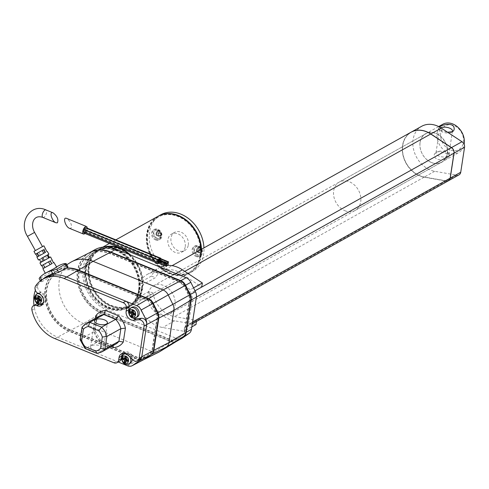 <?xml version="1.0" encoding="UTF-8"?>
<svg xmlns="http://www.w3.org/2000/svg" width="489" height="489" viewBox="0 0 489 489"><rect width="100%" height="100%" fill="white"/><g stroke="black" fill="none" stroke-linecap="round" stroke-linejoin="round"><path stroke-width="0.37" stroke-dasharray="2.44 1.83" d="M43.209 303.046A5.526 4.352 -119.2 0 0 45.074 300.124A5.526 4.352 -119.2 0 0 43.032 294.506A5.526 4.352 -119.2 0 0 37.953 293.333M37.787 293.424A5.526 4.352 -119.2 0 0 35.886 296.365A5.526 4.352 -119.2 0 0 38.014 302.061A5.526 4.352 -119.2 0 0 43.173 303.07M39.731 304.317A6.742 5.312 60.8 0 1 39.56 304.25L39.199 304.103A4.872 3.839 -119.2 0 0 37.677 303.797M36.155 304.189A4.872 3.839 -119.2 0 0 34.554 308.675A33.741 26.577 -119.2 0 0 57.5 337.159L116.559 361.316A4.872 3.839 -119.2 0 0 119.603 361.23M45.648 277.63A33.741 26.577 -119.2 0 0 45.129 277.929A33.741 26.577 -119.2 0 0 38.258 284.482A4.872 3.839 -119.2 0 0 41.039 292.092L41.4 292.239A6.742 5.312 60.8 0 1 46.015 298.088A6.742 5.312 60.8 0 1 43.765 304.134A6.742 5.312 60.8 0 1 42.323 304.623M35.636 285.943L38.258 284.482A33.741 26.577 -119.2 0 0 35.355 290.283M33.979 305.411A33.741 26.577 -119.2 0 0 34.554 308.675L31.932 310.142M133.142 318.137A6.987 5.501 60.8 0 1 128.705 310.191M122.892 353.315A6.987 5.501 60.8 0 1 124.078 352.349A6.987 5.501 60.8 0 1 130.832 353.84L135.374 358.358A4.872 3.839 -119.2 0 0 140.086 359.397M121.266 358.712A4.872 3.839 -119.2 0 0 121.278 358.633L121.596 356.573M151.627 304.079A6.498 5.116 -119.2 0 0 147.855 300.417L77.892 271.798A32.494 25.593 -119.2 0 0 57.623 272.379A32.494 25.593 -119.2 0 0 46.779 301.511A32.494 25.593 -119.2 0 0 69.035 329.696L138.992 358.315A6.498 5.116 -119.2 0 0 143.051 358.199A6.498 5.116 -119.2 0 0 143.381 357.997L150.178 353.284A6.498 5.116 -119.2 0 0 152.085 350.032L157.018 317.807A6.498 5.116 -119.2 0 0 156.272 313.467L151.627 304.079L152.067 303.834A6.498 5.116 -119.2 0 0 148.289 300.173L78.332 271.554A32.494 25.593 -119.2 0 0 58.057 272.135A32.494 25.593 -119.2 0 0 47.213 301.267A32.494 25.593 -119.2 0 0 69.469 329.452L139.432 358.076A6.498 5.116 -119.2 0 0 143.485 357.954A6.498 5.116 -119.2 0 0 143.815 357.752L150.612 353.04A6.498 5.116 -119.2 0 0 152.519 349.788L157.452 317.563A6.498 5.116 -119.2 0 0 156.706 313.223L152.067 303.834M65.929 268.272A34.114 26.871 -119.2 0 0 56.302 271.267A34.114 26.871 -119.2 0 0 45.52 301.921A34.114 26.871 -119.2 0 0 68.815 331.145L138.772 359.763A8.124 6.4 -119.2 0 0 143.711 359.69M132.128 359.201A5.526 4.352 -119.2 0 0 125.135 353.455M124.787 353.626A5.526 4.352 -119.2 0 0 122.886 356.567A5.526 4.352 -119.2 0 0 125.013 362.263A5.526 4.352 -119.2 0 0 130.178 363.272M113.937 362.783L116.559 361.316L118.222 362.001M85.832 323.614A16.247 12.793 -119.2 0 0 82.555 326.511L96.541 318.7L96.975 317.392M82.201 326.817L82.555 326.511L80.624 339.134L94.609 331.322L95.098 330.656L93.558 329.873A19.493 15.355 -119.2 0 0 100.569 342.282L111.229 346.646M80.129 339.659L80.624 339.134A16.247 12.793 -119.2 0 0 85.868 348.412L99.854 340.607L100.679 340.54L100.569 342.282M96.895 318.394L99.817 315.802A16.247 12.793 -119.2 0 0 96.541 318.7L94.609 331.322A16.247 12.793 -119.2 0 0 99.854 340.607L111.633 345.423L97.647 353.235L85.868 348.412L85.159 348.559M93.509 349.849A6.498 2.812 8.7 0 0 103.43 348.877A6.498 2.812 8.7 0 0 97.427 345.118A6.498 2.812 8.7 0 0 90.581 346.915A6.498 2.812 8.7 0 0 93.509 349.849M131.877 307.306A5.526 4.352 -119.2 0 0 129.976 310.246A5.526 4.352 -119.2 0 0 132.103 315.943A5.526 4.352 -119.2 0 0 137.262 316.951M112.067 345.283L115.655 344.17A16.247 12.793 -119.2 0 1 111.633 345.423L112.947 345.686M101.675 351.982A16.247 12.793 -119.2 0 1 97.647 353.235L97.219 353.376M40.752 301.242L41.638 298.376L40.831 298.039L39.236 299.079M39.652 300.02L40.477 300.356L40.605 299.488L41.418 299.818M41.638 298.376L40.972 299.794M39.389 296.994L40.96 297.171L39.609 296.621L39.297 297.587M40.831 298.039L40.96 297.171M39.609 296.621L38.038 296.438M35.838 297.691L38.668 297.159L38.533 298.015M39.481 297.489L38.668 297.159M40.477 300.356L38.552 302.489M134.842 315.124L135.728 312.257L134.921 311.927L133.173 312.899M133.742 313.907L134.567 314.238L134.701 313.37L135.508 313.706M135.728 312.257L135.062 313.675M133.485 310.876L135.05 311.053L133.699 310.503L133.393 311.469M134.921 311.927L135.05 311.053M133.699 310.503L132.128 310.319M129.927 311.572L132.757 311.041L132.629 311.896M133.57 311.371L132.757 311.041M134.567 314.238L132.641 316.377M127.751 361.444L128.644 358.578L127.831 358.248L126.083 359.219M126.657 360.228L127.476 360.564L127.611 359.69L128.424 360.026M128.644 358.578L127.977 359.996M126.394 357.196L127.965 357.38L126.614 356.823L126.303 357.789M127.831 358.248L127.965 357.38M126.614 356.823L125.043 356.64M122.843 357.893L125.667 357.361L125.539 358.217M126.48 357.691L125.667 357.361M127.476 360.564L125.551 362.697M89.542 252.691A34.114 26.871 -119.2 0 0 78.228 283.29A34.114 26.871 -119.2 0 0 101.584 312.844L171.547 341.463A8.124 6.4 -119.2 0 0 176.395 341.432M94.848 249.732A34.114 26.871 -119.2 0 0 83.46 280.319A34.114 26.871 -119.2 0 0 106.828 309.916L176.792 338.535A8.124 6.4 -119.2 0 0 181.859 338.388M107.922 307.978A32.494 25.593 -119.2 0 0 128.197 307.398A32.494 25.593 -119.2 0 0 134.695 266.548A32.494 25.593 -119.2 0 0 96.51 250.661A32.494 25.593 -119.2 0 0 85.667 279.794A32.494 25.593 -119.2 0 0 107.922 307.978M107.048 308.467A32.494 25.593 -119.2 0 0 127.323 307.881A32.494 25.593 -119.2 0 0 133.827 267.037A32.494 25.593 -119.2 0 0 95.636 251.15A32.494 25.593 -119.2 0 0 84.793 280.283A32.494 25.593 -119.2 0 0 107.048 308.467M104.713 246.994A32.494 25.593 -119.2 0 0 99.395 249.048A32.494 25.593 -119.2 0 0 92.898 289.891A32.494 25.593 -119.2 0 0 131.083 305.784A32.494 25.593 -119.2 0 0 142.268 288.473A32.494 25.593 -119.2 0 0 129.175 254.451M139.823 289.843A32.494 25.593 -119.2 0 0 127.299 256.334A32.494 25.593 -119.2 0 0 96.95 250.417A32.494 25.593 -119.2 0 0 90.447 291.261A32.494 25.593 -119.2 0 0 128.631 307.153A32.494 25.593 -119.2 0 0 139.823 289.843M157.861 216.395A32.494 25.593 -119.2 0 0 151.364 257.245A32.494 25.593 -119.2 0 0 189.549 273.131A32.494 25.593 -119.2 0 0 200.734 255.82A32.494 25.593 -119.2 0 0 201.065 249.494M104.09 247.031A32.494 25.593 -119.2 0 0 99.835 248.803A32.494 25.593 -119.2 0 0 93.332 289.653A32.494 25.593 -119.2 0 0 131.517 305.539A32.494 25.593 -119.2 0 0 142.702 288.229A32.494 25.593 -119.2 0 0 130.459 254.977M160.747 214.787A32.494 25.593 -119.2 0 0 154.249 255.631A32.494 25.593 -119.2 0 0 192.434 271.523A32.494 25.593 -119.2 0 0 203.62 254.213A32.494 25.593 -119.2 0 0 203.95 247.88M158.081 216.279A32.494 25.593 -119.2 0 0 151.877 257.135A32.494 25.593 -119.2 0 0 189.989 272.886A32.494 25.593 -119.2 0 0 201.175 255.576A32.494 25.593 -119.2 0 0 201.499 249.249M188.302 244.983A10.397 8.191 -119.2 0 0 184.292 234.262A10.397 8.191 -119.2 0 0 174.579 232.367A10.397 8.191 -119.2 0 0 172.501 245.441A10.397 8.191 -119.2 0 0 184.72 250.521A10.397 8.191 -119.2 0 0 188.302 244.983M185.239 246.694A10.397 8.191 -119.2 0 0 181.236 235.973A10.397 8.191 -119.2 0 0 171.523 234.078A10.397 8.191 -119.2 0 0 169.438 247.147A10.397 8.191 -119.2 0 0 181.657 252.232A10.397 8.191 -119.2 0 0 185.239 246.694M141.59 288.198A31.681 24.951 -119.2 0 0 129.383 255.527A31.681 24.951 -119.2 0 0 99.793 249.757A31.681 24.951 -119.2 0 0 93.454 289.58A31.681 24.951 -119.2 0 0 130.685 305.075A31.681 24.951 -119.2 0 0 141.59 288.198M139.145 289.561A31.681 24.951 -119.2 0 0 126.938 256.896A31.681 24.951 -119.2 0 0 97.348 251.126A31.681 24.951 -119.2 0 0 91.009 290.949A31.681 24.951 -119.2 0 0 128.24 306.444A31.681 24.951 -119.2 0 0 139.145 289.561M138.711 289.806A31.681 24.951 60.8 0 1 127.8 306.689A31.681 24.951 60.8 0 1 90.569 291.193A31.681 24.951 60.8 0 1 96.908 251.37A31.681 24.951 60.8 0 1 126.498 257.141A31.681 24.951 60.8 0 1 138.711 289.806M142.03 287.954A31.681 24.951 -119.2 0 0 129.823 255.282A31.681 24.951 -119.2 0 0 100.233 249.512A31.681 24.951 -119.2 0 0 93.894 289.335A31.681 24.951 -119.2 0 0 131.119 304.83A31.681 24.951 -119.2 0 0 142.03 287.954M200.062 255.545A31.681 24.951 -119.2 0 0 187.849 222.874A31.681 24.951 -119.2 0 0 158.259 217.104A31.681 24.951 -119.2 0 0 151.92 256.933A31.681 24.951 -119.2 0 0 189.151 272.422A31.681 24.951 -119.2 0 0 200.062 255.545M200.496 255.301A31.681 24.951 -119.2 0 0 188.289 222.629A31.681 24.951 -119.2 0 0 158.699 216.859A31.681 24.951 -119.2 0 0 152.36 256.688A31.681 24.951 -119.2 0 0 189.591 272.177A31.681 24.951 -119.2 0 0 200.496 255.301M196.089 256.511A5.685 4.48 -119.2 0 0 199.634 256.413A5.685 4.48 -119.2 0 0 200.771 249.262A5.685 4.48 -119.2 0 0 194.09 246.48A5.685 4.48 -119.2 0 0 192.189 251.584A5.685 4.48 -119.2 0 0 196.089 256.511M155.545 239.928A5.685 4.48 -119.2 0 0 159.09 239.824A5.685 4.48 -119.2 0 0 160.227 232.678A5.685 4.48 -119.2 0 0 153.546 229.897A5.685 4.48 -119.2 0 0 151.651 234.995A5.685 4.48 -119.2 0 0 155.545 239.928M156.419 239.439A5.685 4.48 -119.2 0 0 159.964 239.335A5.685 4.48 -119.2 0 0 161.101 232.189A5.685 4.48 -119.2 0 0 154.42 229.408A5.685 4.48 -119.2 0 0 152.525 234.506A5.685 4.48 -119.2 0 0 156.419 239.439M196.963 256.028A5.685 4.48 -119.2 0 0 200.508 255.924A5.685 4.48 -119.2 0 0 201.645 248.779A5.685 4.48 -119.2 0 0 194.964 245.998A5.685 4.48 -119.2 0 0 193.063 251.095A5.685 4.48 -119.2 0 0 196.963 256.028M156.584 238.351A4.468 3.521 -119.2 0 0 159.371 238.271A4.468 3.521 -119.2 0 0 160.912 235.894A4.468 3.521 -119.2 0 0 159.188 231.285A4.468 3.521 -119.2 0 0 155.013 230.472A4.468 3.521 -119.2 0 0 153.522 234.476A4.468 3.521 -119.2 0 0 156.584 238.351M197.128 254.94A4.468 3.521 -119.2 0 0 199.915 254.861A4.468 3.521 -119.2 0 0 201.45 252.477A4.468 3.521 -119.2 0 0 199.732 247.874A4.468 3.521 -119.2 0 0 195.557 247.061A4.468 3.521 -119.2 0 0 194.066 251.065A4.468 3.521 -119.2 0 0 197.128 254.94M160.857 233.754L160.612 235.35L159.127 234.738L158.882 236.334L157.397 235.722L157.641 234.133L156.15 233.522L156.394 231.933L157.88 232.538L158.124 230.949L159.616 231.554L159.371 233.149L160.857 233.754L158.467 234.048L158.222 235.637L157.813 235.472L159.127 234.738M201.401 250.344L201.156 251.933L199.671 251.328L199.426 252.917L197.941 252.312L198.179 250.716L196.694 250.111L196.939 248.516L198.424 249.127L198.668 247.532L200.154 248.143L199.909 249.732L201.401 250.344L199.005 250.631L198.76 252.226L198.357 252.061L199.671 251.328M158.124 230.949L156.639 232.837L158.124 233.449L158.467 234.048M158.057 233.883L159.371 233.149M158.222 235.637L160.612 235.35M158.882 236.334L156.26 235.301L157.641 234.133M157.813 235.472L157.745 235.906M156.26 235.301L157.397 235.722M156.15 233.522L155.924 234.702L156.168 233.106L157.88 232.538M156.327 234.867L155.924 234.702M156.168 233.106L156.394 231.933M156.572 233.271L156.639 232.837M158.124 233.449L159.616 231.554M198.668 247.532L197.183 249.427L198.668 250.032L199.005 250.631M198.601 250.466L199.909 249.732M198.76 252.226L201.156 251.933M199.426 252.917L196.804 251.884L198.179 250.716M198.357 252.061L198.289 252.495M196.804 251.884L197.941 252.312M196.694 250.111L196.468 251.285L196.706 249.696L198.424 249.127M196.871 251.45L196.468 251.285M196.706 249.696L196.939 248.516M197.116 249.861L197.183 249.427M198.668 250.032L200.154 248.143M159.267 314.445A16.247 12.793 60.8 0 1 148.143 300.356A16.247 12.793 60.8 0 1 153.564 285.79A16.247 12.793 60.8 0 1 172.654 293.73A16.247 12.793 60.8 0 1 169.408 314.158A16.247 12.793 60.8 0 1 159.267 314.445M195.007 290.802L189.75 293.773A4.872 3.839 60.8 0 1 192.311 299.335L188.497 324.274A4.872 3.839 60.8 0 1 186.816 326.872A4.872 3.839 60.8 0 1 184.634 327.208L196.621 320.491L174.481 316.603A24.774 19.511 60.8 0 1 153.002 293.027L140.985 299.739A24.774 19.511 60.8 0 1 143.332 284.396L155.349 277.685A24.774 19.511 60.8 0 1 161.419 271.633A24.774 19.511 60.8 0 1 181.089 273.418L201.737 287.043M448.48 180.741A4.872 3.839 60.8 0 1 446.298 181.083L424.122 177.189A24.774 19.511 60.8 0 1 403.401 156.896A24.774 19.511 60.8 0 1 411.066 132.213M446.378 180.881L424.207 176.987A24.615 19.383 60.8 0 1 403.621 156.822A24.615 19.383 60.8 0 1 411.231 132.305A24.615 19.383 60.8 0 1 430.772 134.084L451.451 147.727A4.713 3.71 60.8 0 1 453.926 153.1L450.112 178.045A4.713 3.71 60.8 0 1 448.486 180.551A4.713 3.71 60.8 0 1 446.378 180.881L424.116 177.036A24.615 19.383 60.8 0 1 403.529 156.871A24.615 19.383 60.8 0 1 411.145 132.354A24.615 19.383 60.8 0 1 430.681 134.133L451.365 147.776A4.713 3.71 60.8 0 1 453.841 153.149L450.021 178.094A4.713 3.71 60.8 0 1 448.401 180.6A4.713 3.71 60.8 0 1 446.292 180.93M448.523 180.716A4.872 3.839 60.8 0 1 446.384 181.034L424.214 177.14A24.774 19.511 60.8 0 1 403.498 156.877A24.774 19.511 60.8 0 1 411.108 132.189M459.055 174.836A4.872 3.839 60.8 0 1 456.873 175.172L434.697 171.284A24.774 19.511 60.8 0 1 413.975 150.991A24.774 19.511 60.8 0 1 421.64 126.309M431.42 162.464A16.247 12.793 60.8 0 1 420.118 142.458A16.247 12.793 60.8 0 1 425.711 133.803A16.247 12.793 60.8 0 1 444.807 141.749A16.247 12.793 60.8 0 1 441.555 162.171A16.247 12.793 60.8 0 1 431.42 162.464M420.069 142.354A16.406 12.922 60.8 0 1 442.484 138.069A16.406 12.922 60.8 0 1 438.609 163.393A16.406 12.922 60.8 0 1 420.069 142.354M189.72 293.748L190.343 289.684L170.441 276.554A29.242 23.032 -119.2 0 0 147.226 274.439A29.242 23.032 -119.2 0 0 139.414 282.789L143.332 284.396M140.985 299.739L137.061 298.131A29.242 23.032 -119.2 0 0 162.641 327.526L183.98 331.273L184.604 327.202M153.002 293.027L149.078 291.42L137.061 298.131M149.078 291.42A29.242 23.032 -119.2 0 0 174.652 320.815L195.997 324.562M191.829 326.884L183.98 331.273M196.468 321.481L196.621 320.491M193.565 287.88L190.343 289.684M167.177 265.417A29.242 23.032 -119.2 0 0 164.83 265.71M160.3 267.183A29.242 23.032 -119.2 0 0 159.243 267.727A29.242 23.032 -119.2 0 0 151.425 276.077L139.414 282.789M151.425 276.077L155.349 277.685M110.667 253.491A32.494 25.593 -119.2 0 0 90.398 254.078A32.494 25.593 -119.2 0 0 79.554 283.21A32.494 25.593 -119.2 0 0 101.81 311.395L171.767 340.014A6.498 5.116 -119.2 0 0 175.82 339.898A6.498 5.116 -119.2 0 0 176.15 339.69L182.953 334.983A6.498 5.116 -119.2 0 0 184.86 331.725L189.787 299.506A6.498 5.116 -119.2 0 0 189.047 295.167L184.402 285.772A6.498 5.116 -119.2 0 0 180.624 282.116L110.667 253.491L110.233 253.736A32.494 25.593 -119.2 0 0 89.958 254.323A32.494 25.593 -119.2 0 0 79.114 283.455A32.494 25.593 -119.2 0 0 101.37 311.64L171.327 340.258A6.498 5.116 -119.2 0 0 175.386 340.142A6.498 5.116 -119.2 0 0 175.716 339.934L182.513 335.228A6.498 5.116 -119.2 0 0 184.42 331.97L189.353 299.751A6.498 5.116 -119.2 0 0 188.607 295.411L183.968 286.016A6.498 5.116 -119.2 0 0 180.19 282.355L110.233 253.736M89.927 252.501A34.114 26.871 -119.2 0 0 77.678 282.972A34.114 26.871 -119.2 0 0 101.15 313.088L171.107 341.707A8.124 6.4 -119.2 0 0 176.107 341.597M66.37 268.027A34.114 26.871 -119.2 0 0 56.369 271.248A34.114 26.871 -119.2 0 0 46.009 301.939A34.114 26.871 -119.2 0 0 69.249 330.9L139.206 359.519A8.124 6.4 -119.2 0 0 144.053 359.494M70.373 262.495A34.927 27.512 -119.2 0 0 59.768 293.92A34.927 27.512 -119.2 0 0 83.558 323.571L153.515 352.19A8.936 7.035 -119.2 0 0 158.852 352.159M47.409 272.037L45.422 273.534L54.383 268.143L56.761 267.214M41.424 265.784L50.098 260.949M35.459 254.225L43.466 249.769M42.482 246.59L35.385 250.545L42.482 246.59M53.497 262.77L45.104 267.446L43.594 264.567L52.268 259.738M45.575 248.589L37.567 253.051L44.065 249.433L45.648 252.269M45.214 248.791L43.955 249.494L45.538 252.33L39.071 255.93L37.567 253.051M40.978 262.312L47.311 258.779L45.673 255.973L38.442 260.007M48.924 254.164L41.693 258.198M43.594 264.567L50.391 260.784L51.865 263.681L53.503 262.77M50.281 260.845L51.846 259.977M45.104 267.446L46.742 266.536L45.159 263.699M51.865 263.681L46.742 266.536M39.071 255.93L43.784 253.302M38.662 256.163L37.085 253.32M48.387 258.18L48.808 257.941L48.387 258.18L46.803 255.344M44.377 260.417L46.149 259.427L44.566 256.591L40.135 259.06L41.718 261.902L42.14 261.664L40.563 258.828L39.456 259.445M46.149 259.427L47.311 258.779M44.566 256.591L45.673 255.973M40.135 259.06L40.563 258.828M43.026 279.097A34.279 26.999 -119.2 0 0 41.828 280.264L40.929 281.847L41.834 281.701L50.575 276.817L54.939 272.941L53.191 269.806A37.769 29.75 60.8 0 1 58.325 265.937M53.191 269.806L48.766 273.577L39.132 278.632M64.371 263.583L66.119 266.713L67.94 266.786M66.119 266.713A34.279 26.999 -119.2 0 0 60.031 268.987A34.279 26.999 -119.2 0 0 54.939 272.941M40.41 255.185L38.833 252.348M44.994 267.514L43.411 264.677M158.827 260.796A1.057 0.465 -67.8 0 1 158.332 262M83.515 231.829A1.057 0.465 112.2 0 0 83.772 231.792A1.057 0.465 112.2 0 0 84.426 230.777A1.057 0.465 112.2 0 0 84.316 229.873M84.964 233.473A4.059 1.779 112.2 0 0 87.146 229.048A4.059 1.779 112.2 0 0 87.219 228.143M69.493 228.326L70.893 228.357C72.225 225.093 70.813 221.768 66.645 218.387M158.491 260.661L157.996 261.859M159.805 258.742A1.057 0.465 -67.8 0 1 159.31 259.946M84.493 229.775A1.057 0.465 112.2 0 0 84.75 229.738A1.057 0.465 112.2 0 0 85.477 228.204A1.057 0.465 112.2 0 0 85.294 227.819M159.469 258.602L159.243 259.696M160.881 258.718A1.057 0.465 -67.8 0 1 160.514 259.757A1.057 0.465 -67.8 0 1 159.897 260.16A1.057 0.465 -67.8 0 1 159.964 258.803M85.862 228.051A1.057 0.465 112.2 0 0 85.404 229.054A1.057 0.465 112.2 0 0 85.569 229.751A1.057 0.465 112.2 0 0 85.826 229.714A1.057 0.465 112.2 0 0 86.186 229.347A1.057 0.465 112.2 0 0 86.37 227.795M160.545 258.577L160.05 259.781L160.135 258.877M160.569 260.759A1.057 0.465 -67.8 0 1 160.196 261.811A1.057 0.465 -67.8 0 1 159.585 262.202A1.057 0.465 -67.8 0 1 159.536 262.171A1.057 0.465 -67.8 0 1 159.542 261.089M160.135 260.276A1.057 0.465 -67.8 0 1 160.386 260.246A1.057 0.465 -67.8 0 1 160.539 260.448M85.392 230.313A1.057 0.465 112.2 0 0 85.202 231.762A1.057 0.465 112.2 0 0 85.257 231.792A1.057 0.465 112.2 0 0 85.514 231.755A1.057 0.465 112.2 0 0 86.168 230.741A1.057 0.465 112.2 0 0 86.058 229.836A1.057 0.465 112.2 0 0 85.483 230.178M160.233 260.619L159.738 261.823L159.707 261.157M83.986 233.076A1.057 0.465 112.2 0 0 84.242 233.039A1.057 0.465 112.2 0 0 84.903 232.024A1.057 0.465 112.2 0 0 84.786 231.12A1.057 0.465 112.2 0 0 83.931 232M158.43 262.037A1.057 0.465 -67.8 0 1 159.114 261.529A1.057 0.465 -67.8 0 1 159.273 262.238A1.057 0.465 -67.8 0 1 158.809 263.247M158.613 262.11L158.962 261.908L158.467 263.106M448.437 157.482C445.613 159.39 441.897 160.044 437.288 159.445C433.609 156.932 433.187 154.591 436.017 152.427C438.639 150.374 447.606 153.601 449.678 155.215L448.437 157.482M447.777 156.309A6.498 2.812 -171.3 0 1 440.344 156.541A6.498 2.812 -171.3 0 1 435.943 153.112A6.498 2.812 -171.3 0 1 436.94 151.896A6.498 2.812 -171.3 0 1 436.964 151.883A6.498 2.812 -171.3 0 1 442.82 151.321A6.498 2.812 -171.3 0 1 448.211 153.619A6.498 2.812 -171.3 0 1 448.792 155.08A6.498 2.812 -171.3 0 1 447.777 156.309M440.803 127.77A6.498 2.812 8.7 0 0 440.644 127.855A6.498 2.812 8.7 0 0 439.623 129.084A6.498 2.812 8.7 0 0 440.21 130.539A6.498 2.812 8.7 0 0 445.62 132.849A6.498 2.812 8.7 0 0 451.475 132.262A6.498 2.812 8.7 0 0 451.885 131.987M440.723 133.045A13.649 10.746 -119.2 0 0 456.139 150.539A13.649 10.746 -119.2 0 0 459.36 129.481A13.649 10.746 -119.2 0 0 440.723 133.045M344.983 210.735A16.247 12.793 -119.2 0 0 355.118 210.441A16.247 12.793 -119.2 0 0 358.37 190.019A16.247 12.793 -119.2 0 0 339.28 182.073A16.247 12.793 -119.2 0 0 333.687 190.728A16.247 12.793 -119.2 0 0 344.983 210.735M442.753 124.285A16.247 12.793 -119.2 0 0 437.16 132.941A16.247 12.793 -119.2 0 0 443.419 149.695A16.247 12.793 -119.2 0 0 458.596 152.654A16.247 12.793 -119.2 0 0 464.134 144.347M439.464 126.987L438.609 128.821C440.253 130.123 443.23 131.248 447.533 132.201M95.324 318.315L93.558 329.873M38.778 293.7L41.4 292.239M38.417 293.553L41.039 292.092M132.751 359.818L135.374 358.358M128.21 355.307L130.832 353.84M54.878 338.62L68.815 331.145M127.464 365.778L138.772 359.763M41.865 303.797A5.526 4.352 60.8 0 1 36.699 302.795A5.526 4.352 60.8 0 1 34.572 297.098A5.526 4.352 60.8 0 1 36.473 294.152M38.937 293.773A5.526 4.352 60.8 0 1 43.478 301.909M135.954 317.685A5.526 4.352 60.8 0 1 130.795 316.676A5.526 4.352 60.8 0 1 128.662 310.98A5.526 4.352 60.8 0 1 130.569 308.039M128.864 364.005A5.526 4.352 60.8 0 1 123.705 362.997A5.526 4.352 60.8 0 1 121.578 357.3A5.526 4.352 60.8 0 1 123.479 354.36M126.883 354.244A5.526 4.352 60.8 0 1 129.964 357.049M106.828 309.916L101.584 312.844M176.792 338.535L171.547 341.463M161.346 235.649A4.468 3.521 -119.2 0 0 159.622 231.04A4.468 3.521 -119.2 0 0 155.453 230.227A4.468 3.521 -119.2 0 0 154.561 235.845A4.468 3.521 -119.2 0 0 159.811 238.027A4.468 3.521 -119.2 0 0 161.346 235.649M201.89 252.238A4.468 3.521 -119.2 0 0 200.166 247.63A4.468 3.521 -119.2 0 0 195.997 246.817A4.468 3.521 -119.2 0 0 195.099 252.428A4.468 3.521 -119.2 0 0 200.349 254.616A4.468 3.521 -119.2 0 0 201.89 252.238M160.869 234.61A2.842 2.237 -119.2 0 0 157.66 230.961A2.842 2.237 -119.2 0 0 156.987 235.35A2.842 2.237 -119.2 0 0 160.869 234.61M201.413 251.193A2.842 2.237 -119.2 0 0 198.198 247.55A2.842 2.237 -119.2 0 0 197.532 251.939A2.842 2.237 -119.2 0 0 201.413 251.193M195.019 290.827L189.75 293.773M196.395 297.055L192.311 299.335M192.58 321.994L188.497 324.274M446.298 181.083L184.634 327.208M456.873 175.172L446.384 181.034M434.697 171.284L424.214 177.14M184.769 271.364L181.089 273.418M424.122 177.189L174.481 316.603M174.652 320.815L162.641 327.526M175.832 273.54L170.441 276.554M180.19 282.355L180.624 282.116M101.37 311.64L101.81 311.395M171.327 340.258L171.767 340.014M175.716 339.934L176.15 339.69M182.513 335.228L182.953 334.983M184.42 331.97L184.86 331.725M189.353 299.751L189.787 299.506M188.607 295.411L189.047 295.167M183.968 286.016L184.402 285.772M148.289 300.173L147.855 300.417M78.332 271.554L77.892 271.798M69.469 329.452L69.035 329.696M139.432 358.076L138.992 358.315M143.815 357.752L143.381 357.997M150.612 353.04L150.178 353.284M152.519 349.788L152.085 350.032M157.452 317.563L157.018 317.807M156.706 313.223L156.272 313.467M171.107 341.707L153.515 352.19L139.206 359.519M101.15 313.088L83.558 323.571L69.249 330.9M50.575 276.817L48.766 273.577M41.828 280.264L41.651 279.94M41.834 281.701L40.025 278.455M34.572 232.403L27.476 236.358M42.879 217.44A4.059 1.779 112.2 0 0 43.863 217.299A4.059 1.779 112.2 0 0 46.608 212.458A4.059 1.779 112.2 0 0 45.96 209.922M43.765 304.134L41.143 305.594M124.078 352.349L121.455 353.816M50.526 274.714L56.302 271.267M95.104 330.79L97.06 318.003M100.679 340.54L95.098 330.656M112.494 345.344L100.563 340.46M103.43 348.877L107.415 322.826M90.581 346.915L94.566 320.857M127.323 307.881L128.197 307.398M95.636 251.15L96.51 250.661M128.631 307.153L131.083 305.784M96.95 250.417L99.395 249.048M131.517 305.539L189.549 273.131M99.835 248.803L102.794 247.153M109.389 243.467L115.856 239.861M189.989 272.886L192.434 271.523M181.657 252.232L184.72 250.521M171.523 234.078L174.579 232.367M97.348 251.126L96.908 251.37M128.24 306.444L127.8 306.689M100.233 249.512L99.793 249.757M131.119 304.83L130.685 305.075M158.699 216.859L158.259 217.104M189.591 272.177L189.151 272.422M159.09 239.824L159.964 239.335M153.546 229.897L154.42 229.408M199.634 256.413L200.508 255.924M194.09 246.48L194.964 245.998M159.371 238.271L161.602 235.343C161.107 229.402 157.275 229.262 155.453 230.227L155.013 230.472M199.915 254.861L202.146 251.927C201.651 245.985 197.819 245.845 195.997 246.817L195.557 247.061M186.816 326.872L192.299 323.81M169.408 314.158L441.555 162.171M153.564 285.79L425.711 133.803M161.419 271.633L172.104 265.668M147.226 274.439L159.243 267.727M90.398 254.078L89.958 254.323M175.82 339.898L175.386 340.142M57.623 272.379L58.057 272.135M143.051 358.199L143.485 357.954M56.369 271.248L66.797 264.732M56.577 266.915L54.383 268.143M40.929 281.847L40.373 280.857M60.031 268.987L46.92 276.309M50.391 260.784L51.975 263.62M85.569 229.751L159.897 260.16M160.05 259.781L167.495 262.825M85.257 231.792L159.585 262.202M86.058 229.836L160.386 260.246M159.738 261.823L166.633 264.647M84.786 231.12L159.114 261.529M158.962 261.908L166.456 264.971M436.94 151.896L436.017 152.427M448.211 153.619L449.813 155.343M439.623 129.084L435.943 153.112M452.472 131.052L448.792 155.08M355.118 210.441L458.596 152.654M339.28 182.073L438.664 126.572M451.475 132.262L452.404 131.737M440.21 130.539L438.609 128.821"/><path stroke-width="0.73" d="M31.932 310.142A33.741 26.577 -119.2 0 0 54.878 338.62L113.937 362.783A4.872 3.839 -119.2 0 0 116.981 362.691A4.872 3.839 -119.2 0 0 118.656 360.1L119.047 357.538A6.987 5.501 60.8 0 1 121.455 353.816A6.987 5.501 60.8 0 1 128.21 355.307L132.751 359.818A4.872 3.839 -119.2 0 0 137.464 360.864A4.872 3.839 -119.2 0 0 139.145 358.266L144.072 326.041A4.872 3.839 -119.2 0 0 138.882 319.751L133.576 320.234A6.987 5.501 60.8 0 1 126.138 311.212L126.529 308.651A4.872 3.839 -119.2 0 0 123.142 302.648L64.083 278.492A33.741 26.577 -119.2 0 0 43.026 279.097A33.741 26.577 -119.2 0 0 35.636 285.943A4.872 3.839 -119.2 0 0 38.417 293.553L38.778 293.7A6.742 5.312 60.8 0 1 43.393 299.549A6.742 5.312 60.8 0 1 41.143 305.594A6.742 5.312 60.8 0 1 36.938 305.717L36.577 305.57A4.872 3.839 -119.2 0 0 33.533 305.656A4.872 3.839 -119.2 0 0 31.932 310.142M37.953 293.333A5.526 4.352 -119.2 0 0 37.787 293.424L36.473 294.152A5.526 4.352 60.8 0 1 38.937 293.773M43.478 301.909A5.526 4.352 60.8 0 1 41.865 303.797L43.173 303.07A5.526 4.352 -119.2 0 0 43.209 303.046M37.677 303.797A4.872 3.839 -119.2 0 0 36.155 304.189L33.533 305.656M42.323 304.623A6.742 5.312 60.8 0 1 39.731 304.317M35.355 290.283A33.741 26.577 -119.2 0 0 33.979 305.411M128.705 310.191A6.987 5.501 60.8 0 1 128.76 309.751L129.151 307.19A4.872 3.839 -119.2 0 0 125.759 301.187L66.706 277.025A33.741 26.577 -119.2 0 0 45.648 277.63L43.026 279.097A34.279 26.999 -119.2 0 1 46.92 276.309A34.279 26.999 -119.2 0 1 53.008 274.036L58.601 272.361L67.341 267.483L67.94 266.786L66.149 263.571L64.371 263.583A37.769 29.75 60.8 0 0 58.325 265.937L56.577 266.915M137.464 360.864L140.086 359.397A4.872 3.839 -119.2 0 0 141.767 356.799L146.694 324.58A4.872 3.839 -119.2 0 0 141.504 318.284L136.199 318.773A6.987 5.501 60.8 0 1 133.142 318.137M121.596 356.573L121.669 356.071A6.987 5.501 60.8 0 1 122.892 353.315M116.981 362.691L119.603 361.23A4.872 3.839 -119.2 0 0 121.266 358.712M118.222 362.001L127.464 365.778A7.751 6.106 -119.2 0 0 132.177 365.705L143.711 359.69A8.124 6.4 -119.2 0 0 144.255 359.36L151.052 354.653A8.124 6.4 -119.2 0 0 153.436 350.582L158.369 318.363A8.124 6.4 -119.2 0 0 157.434 312.936L152.794 303.547A8.124 6.4 -119.2 0 0 148.075 298.968L78.118 270.35A34.114 26.871 -119.2 0 0 65.929 268.272M129.964 357.049A5.526 4.352 60.8 0 1 128.864 364.005L130.178 363.272A5.526 4.352 -119.2 0 0 132.079 360.326A5.526 4.352 -119.2 0 0 132.128 359.201M125.135 353.455A5.526 4.352 -119.2 0 0 124.787 353.626L123.479 354.36A5.526 4.352 60.8 0 1 126.883 354.244M132.177 365.705A7.751 6.106 -119.2 0 0 132.69 365.393L139.487 360.686A7.751 6.106 -119.2 0 0 141.767 356.799L153.436 350.582M144.072 326.041L146.694 324.58A7.751 6.106 -119.2 0 0 145.808 319.403L141.162 310.014A7.751 6.106 -119.2 0 0 136.663 305.649L125.759 301.187L123.142 302.648M101.675 351.982L96.785 353.315L95.691 351.047A12.995 10.238 -119.2 0 0 100.606 348.247L104.952 349.085L118.931 341.273A16.247 12.793 -119.2 0 1 115.655 344.17L101.675 351.982A16.247 12.793 -119.2 0 0 104.952 349.085L106.883 336.463A16.247 12.793 -119.2 0 0 101.639 327.178L115.618 319.372L118.399 315.741L105.441 310.436A19.493 15.355 -119.2 0 0 95.679 315.986L95.324 318.315M112.947 345.686L113.527 347.587A19.493 15.355 -119.2 0 0 123.289 342.037L118.931 341.273L120.862 328.657L106.883 336.463L102.323 337.037A12.995 10.238 -119.2 0 0 98.79 330.784L101.639 327.178L89.854 322.361L103.839 314.549L105.441 310.436M96.975 317.392L95.679 315.986M98.79 330.784L88.32 326.499L89.854 322.361A16.247 12.793 -119.2 0 0 85.832 323.614L82.036 327.208L80.129 339.659L81.687 340.509A12.995 10.238 -119.2 0 0 85.22 346.762L95.691 351.047M96.785 353.315L85.159 348.559L85.22 346.762M82.036 327.208L83.405 329.299L81.687 340.509M97.494 323.791A6.498 2.812 8.7 0 0 107.415 322.826A6.498 2.812 8.7 0 0 101.419 319.06A6.498 2.812 8.7 0 0 94.566 320.857A6.498 2.812 8.7 0 0 97.494 323.791M139.163 314.005A5.526 4.352 -119.2 0 0 137.036 308.308A5.526 4.352 -119.2 0 0 131.877 307.306L130.569 308.039A5.526 4.352 60.8 0 1 137.061 310.741A5.526 4.352 60.8 0 1 135.954 317.685L137.262 316.951A5.526 4.352 -119.2 0 0 139.163 314.005M85.832 323.614L99.817 315.802A16.247 12.793 -119.2 0 1 103.839 314.549L115.618 319.372A16.247 12.793 -119.2 0 1 120.862 328.657L125.41 328.15A19.493 15.355 -119.2 0 0 118.399 315.741M37.201 301.939L38.552 302.489L38.857 300.466L40.752 301.242L40.972 299.794L39.083 299.017L39.389 296.994L38.038 296.438L37.732 298.467L35.838 297.691L35.618 299.14L37.506 299.91L37.201 301.939L39.126 299.806L39.652 300.02M131.29 315.821L132.641 316.377L132.953 314.348L134.842 315.124L135.062 313.675L133.173 312.899L133.485 310.876L132.128 310.319L131.822 312.349L129.927 311.572L129.707 313.021L131.596 313.797L131.29 315.821L133.216 313.687L133.742 313.907M124.2 362.141L125.551 362.697L125.862 360.668L127.751 361.444L127.977 359.996L126.083 359.219L126.394 357.196L125.043 356.64L124.732 358.669L122.843 357.893L122.617 359.342L124.512 360.118L124.2 362.141L126.125 360.008L126.657 360.228M40.453 299.58L38.857 300.466M39.297 297.587L37.732 298.467M38.533 298.015L38.448 298.602L39.102 298.877M38.448 298.602L35.618 299.14M39.096 299.023L37.506 299.91M39.236 299.079L39.126 299.806M134.542 313.461L132.953 314.348M133.393 311.469L131.822 312.349M132.629 311.896L132.537 312.489L133.191 312.758M132.537 312.489L129.707 313.021M133.191 312.905L131.596 313.797M133.326 312.96L133.216 313.687M127.452 359.782L125.862 360.668M126.303 357.789L124.732 358.669M125.539 358.217L125.447 358.81L126.107 359.079M125.447 358.81L122.617 359.342M126.101 359.226L124.512 360.118M126.235 359.287L126.125 360.008M176.395 341.432A8.124 6.4 -119.2 0 0 176.615 341.316A8.124 6.4 -119.2 0 0 177.024 341.059L183.827 336.353A8.124 6.4 -119.2 0 0 186.211 332.282L191.138 300.057A8.124 6.4 -119.2 0 0 190.209 294.635L185.569 285.24A8.124 6.4 -119.2 0 0 180.851 280.668L110.887 252.043A34.114 26.871 -119.2 0 0 89.603 252.66A34.114 26.871 -119.2 0 0 89.542 252.691M176.615 341.316L181.859 338.388A8.124 6.4 -119.2 0 0 182.269 338.131L189.072 333.425A8.124 6.4 -119.2 0 0 191.456 329.354L196.382 297.129A8.124 6.4 -119.2 0 0 195.453 291.701L190.814 282.312A8.124 6.4 -119.2 0 0 186.095 277.74L116.131 249.115A34.114 26.871 -119.2 0 0 94.848 249.732L89.603 252.66M129.175 254.451A32.494 25.593 -119.2 0 0 104.713 246.994M201.065 249.494A32.494 25.593 -119.2 0 0 185.679 220.184A32.494 25.593 -119.2 0 0 157.861 216.395L115.856 239.861M130.459 254.977A32.494 25.593 -119.2 0 0 104.09 247.031M203.95 247.88A32.494 25.593 -119.2 0 0 188.565 218.571A32.494 25.593 -119.2 0 0 160.747 214.787L158.302 216.15A32.494 25.593 -119.2 0 0 158.081 216.279M201.499 249.249A32.494 25.593 -119.2 0 0 186.113 219.94A32.494 25.593 -119.2 0 0 158.302 216.15M172.104 265.668L411.066 132.213A24.774 19.511 60.8 0 1 430.73 134.004L451.414 147.641A4.872 3.839 60.8 0 1 453.975 153.204L450.161 178.149A4.872 3.839 60.8 0 1 448.48 180.741L192.299 323.81M411.108 132.189A24.774 19.511 60.8 0 1 411.151 132.164A24.774 19.511 60.8 0 1 430.821 133.955L451.5 147.592A4.872 3.839 60.8 0 1 454.061 153.155L450.247 178.1A4.872 3.839 60.8 0 1 448.566 180.692A4.872 3.839 60.8 0 1 448.523 180.716M411.151 132.164L421.64 126.309A24.774 19.511 60.8 0 1 441.31 128.1L461.989 141.737A4.872 3.839 60.8 0 1 464.55 147.299L460.736 172.238A4.872 3.839 60.8 0 1 459.055 174.836L448.566 180.692M193.565 287.88L202.36 282.972L201.737 287.043L195.007 290.802M196.468 321.481L195.997 324.562L191.829 326.884M202.36 282.972L182.458 269.842A29.242 23.032 -119.2 0 0 167.177 265.417M164.83 265.71A29.242 23.032 -119.2 0 0 160.3 267.183M176.107 341.597A8.124 6.4 -119.2 0 0 176.352 341.456A8.124 6.4 -119.2 0 0 176.59 341.304L183.387 336.597A8.124 6.4 -119.2 0 0 185.771 332.526L190.704 300.301A8.124 6.4 -119.2 0 0 189.775 294.873L185.129 285.484A8.124 6.4 -119.2 0 0 180.41 280.912L110.453 252.287A34.114 26.871 -119.2 0 0 89.927 252.501L72.066 261.542A34.927 27.512 -119.2 0 0 70.373 262.495L66.797 264.732M144.053 359.494A8.124 6.4 -119.2 0 0 144.059 359.488A8.124 6.4 -119.2 0 0 144.689 359.115L151.492 354.409A8.124 6.4 -119.2 0 0 153.876 350.338L158.803 318.119A8.124 6.4 -119.2 0 0 157.874 312.691L153.228 303.302A8.124 6.4 -119.2 0 0 148.509 298.724L78.552 270.105A34.114 26.871 -119.2 0 0 66.37 268.027M144.059 359.488L158.852 352.159A8.936 7.035 -119.2 0 0 159.286 351.915A8.936 7.035 -119.2 0 0 159.548 351.75L166.346 347.037A8.936 7.035 -119.2 0 0 168.968 342.563L173.901 310.338A8.936 7.035 -119.2 0 0 172.874 304.372L168.234 294.983A8.936 7.035 -119.2 0 0 163.045 289.946L93.081 261.328A34.927 27.512 -119.2 0 0 72.066 261.542M47.91 254.726L49.548 257.532L50.599 256.951L53.503 262.77L53.943 262.526L56.761 267.214L45.214 273.259A37.769 29.75 60.8 0 1 51.259 270.906L56.791 269.121L66.149 263.571M41.846 265.545L43.356 268.424L42.91 268.675L51.755 263.748L50.098 260.949L41.424 265.784L39.933 262.893L41.718 261.896M35.819 254.023L37.323 256.908L36.95 257.116L45.129 252.562L43.466 249.769L35.459 254.225L33.967 251.34L43.9 245.802L33.967 251.34M53.943 262.526L53.497 262.77M46.871 251.584L47.25 251.377L46.871 251.584L43.9 245.802M36.95 257.116L38.442 260.007L39.456 259.445L40.978 262.312L39.933 262.893M50.599 256.951L43.215 261.065L41.693 258.198L48.924 254.164L47.25 251.377M37.323 256.908L45.532 252.33M42.207 250.472L43.79 253.308L45.129 252.562M47.231 255.111L48.808 257.947L49.548 257.532M48.808 257.947L44.377 260.417L42.8 257.581M43.215 261.065L42.14 261.664M40.373 280.857L39.132 278.632L40.08 277.129A37.769 29.75 60.8 0 1 45.214 273.259M43.356 268.424L50.116 264.659L48.533 261.823M50.116 264.659L51.755 263.748M57.378 222.825L55.978 222.795C51.84 221.315 48.857 210.893 53.13 212.856C57.299 216.242 58.711 219.567 57.378 222.825M158.332 262A1.057 0.465 -67.8 0 1 157.843 262.238A1.057 0.465 -67.8 0 1 157.727 261.334A1.057 0.465 -67.8 0 1 158.387 260.319A1.057 0.465 -67.8 0 1 158.644 260.282A1.057 0.465 -67.8 0 1 158.827 260.796M158.644 260.282L84.316 229.873A1.057 0.465 112.2 0 0 84.059 229.909A1.057 0.465 112.2 0 0 83.399 230.924A1.057 0.465 112.2 0 0 83.515 231.829L157.843 262.238M87.219 228.143A4.059 1.779 112.2 0 0 86.498 226.505A4.059 1.779 112.2 0 0 83.313 229.592A4.059 1.779 112.2 0 0 83.423 234.023A4.059 1.779 112.2 0 0 84.408 233.883A4.059 1.779 112.2 0 0 84.964 233.473M86.498 226.505L66.645 218.387C62.372 216.425 65.355 226.847 69.493 228.326L83.423 234.023M166.107 265.179L157.996 261.859L158.491 260.661L166.596 263.974L166.107 265.179L166.596 263.974M159.31 259.946A1.057 0.465 -67.8 0 1 158.821 260.179A1.057 0.465 -67.8 0 1 158.791 259.029A1.057 0.465 -67.8 0 1 159.622 258.229A1.057 0.465 -67.8 0 1 159.805 258.614A1.057 0.465 -67.8 0 1 159.805 258.742M159.622 258.229L85.294 227.819A1.057 0.465 112.2 0 0 84.463 228.62A1.057 0.465 112.2 0 0 84.493 229.775L158.821 260.179M159.243 259.696L159.469 258.602L167.574 261.921L167.085 263.125L167.574 261.921M159.964 258.803A1.057 0.465 -67.8 0 1 160.698 258.204A1.057 0.465 -67.8 0 1 160.881 258.718M160.698 258.204L86.37 227.795A1.057 0.465 112.2 0 0 85.862 228.051M160.135 258.877L160.545 258.577L168.65 261.896L168.161 263.1L168.65 261.896M159.542 261.089A1.057 0.465 -67.8 0 1 160.135 260.276M160.539 260.448A1.057 0.465 -67.8 0 1 160.569 260.759M159.707 261.157L160.233 260.619L168.338 263.938L167.849 265.142L168.338 263.938M83.931 232A1.057 0.465 112.2 0 0 83.888 232.11A1.057 0.465 112.2 0 0 83.986 233.076L158.314 263.485A1.057 0.465 -67.8 0 1 158.222 262.52A1.057 0.465 -67.8 0 1 158.43 262.037M158.809 263.247A1.057 0.465 -67.8 0 1 158.314 263.485M166.578 266.426L167.073 265.221L166.578 266.426L158.467 263.106L158.613 262.11M451.885 131.987A6.498 2.812 8.7 0 0 452.472 131.052A6.498 2.812 8.7 0 0 448.205 127.66A6.498 2.812 8.7 0 0 440.803 127.77M464.134 144.347A16.247 12.793 -119.2 0 0 458.071 127.378A16.247 12.793 -119.2 0 0 442.753 124.285L438.664 126.572M447.533 132.201L452.404 131.737C454.018 130.728 454.538 129.237 453.957 127.262C452.417 122.476 442.618 124.652 439.978 126.682L439.464 126.987M123.289 342.037L125.41 328.15M111.229 346.646L113.527 347.587M36.577 305.57L38.961 304.237M36.938 305.717L39.462 304.305M64.083 278.492L78.118 270.35M126.529 308.651L129.151 307.19M126.138 311.212L128.76 309.751M133.576 320.234L136.199 318.773M138.882 319.751L141.504 318.284M139.145 358.266L141.767 356.799M119.047 357.538L121.669 356.071M118.656 360.1L121.266 358.645M158.369 318.363L146.694 324.58M157.434 312.936L145.808 319.403M139.487 360.686L151.052 354.653M152.794 303.547L141.162 310.014M132.69 365.393L144.255 359.36M148.075 298.968L136.663 305.649M88.32 326.499A12.995 10.238 -119.2 0 0 83.405 329.299M100.606 348.247L102.323 337.037M35.049 298.137A3.9 3.068 60.8 0 1 40.379 297.123A3.9 3.068 60.8 0 1 39.456 303.137A3.9 3.068 60.8 0 1 35.049 298.137M122.054 358.339A3.9 3.068 60.8 0 1 127.378 357.325A3.9 3.068 60.8 0 1 126.462 363.339A3.9 3.068 60.8 0 1 122.054 358.339M129.145 312.019A3.9 3.068 60.8 0 1 134.469 311.004A3.9 3.068 60.8 0 1 133.546 317.019A3.9 3.068 60.8 0 1 129.145 312.019M186.095 277.74L180.851 280.668M116.131 249.115L110.887 252.043M182.269 338.131L177.024 341.059M189.072 333.425L183.827 336.353M191.456 329.354L186.211 332.282M196.382 297.129L191.138 300.057M195.453 291.701L190.209 294.635M190.814 282.312L185.569 285.24M451.414 147.641L195.019 290.827M453.975 153.204L196.395 297.055M450.161 178.149L192.58 321.994M460.736 172.238L450.247 178.1M464.55 147.299L454.061 153.155M461.989 141.737L451.5 147.592M441.31 128.1L430.821 133.955M430.73 134.004L184.769 271.364M182.458 269.842L175.832 273.54M176.59 341.304L159.548 351.75L144.689 359.115M183.387 336.597L166.346 347.037L151.492 354.409M185.771 332.526L168.968 342.563L153.876 350.338M190.704 300.301L173.901 310.338L158.803 318.119M189.775 294.873L157.874 312.691M185.129 285.484L153.228 303.302M180.41 280.912L163.045 289.946L148.509 298.724M110.453 252.287L93.081 261.328L78.552 270.105M51.259 270.906L53.008 274.036M56.791 269.121L58.601 272.361M65.532 264.237L67.341 267.483M41.651 279.94L40.08 277.129M53.13 212.856L45.96 209.922C30.948 202.849 18.148 222.043 27.476 236.358L34.572 232.403L42.482 246.59M45.96 209.922A4.059 1.779 112.2 0 0 42.769 213.008A4.059 1.779 112.2 0 0 42.879 217.44C33.362 213.986 30.037 224.512 34.572 232.403M45.385 277.776L50.526 274.714M80.135 339.8L85.037 348.48M36.473 294.152L34.322 297.404C35.226 303.07 37.745 305.203 41.865 303.797M123.479 354.36L121.321 357.606C122.232 363.278 124.744 365.405 128.864 364.005M130.569 308.039L128.411 311.285C129.316 316.958 131.834 319.085 135.954 317.685M102.794 247.153L109.389 243.467M176.352 341.456L159.286 351.915M42.91 268.675L45.263 273.235M43.301 264.738L44.878 267.575M36.968 253.388L38.552 256.224M27.476 236.358L35.385 250.545M55.978 222.795L42.879 217.44M158.974 259.806L167.085 263.125M167.495 262.825L168.161 263.1M166.633 264.647L167.849 265.142M166.456 264.971L167.073 265.221"/></g></svg>

